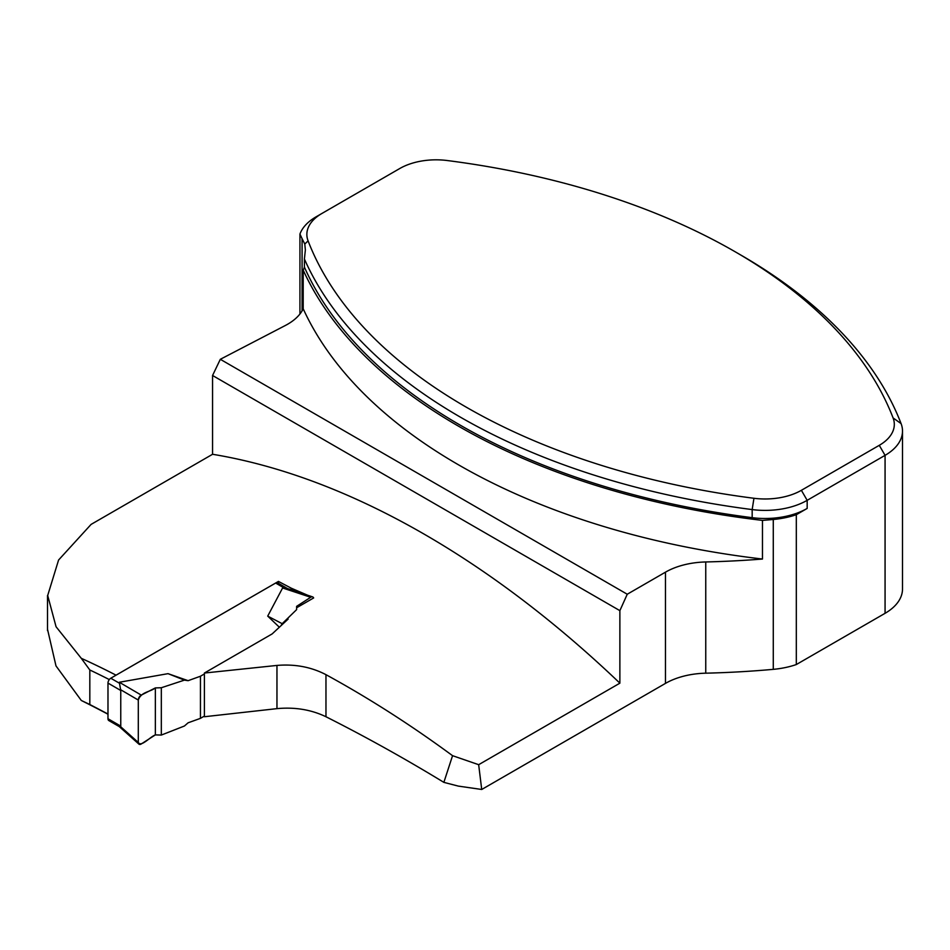 <?xml version="1.0" encoding="UTF-8"?>
<svg xmlns="http://www.w3.org/2000/svg" width="950" height="950" viewBox="0 0 950 950"><rect width="100%" height="100%" fill="white"/><g stroke="black" fill="none" stroke-linecap="round" stroke-linejoin="round"><path stroke-width="1.43" d="M109.298 679.582A885.186 511.064 -120 0 0 89.823 669.988L89.823 704.532A1438.276 830.395 60 0 1 107.979 714.056M89.823 669.988L81.284 658.314A890.15 513.926 60 0 1 116.043 675.165L116.019 675.212M107.979 714.222A1433.312 827.533 -120 0 0 81.284 700.459L89.823 704.532M452.556 755.678L443.864 782.361L458.304 786.101L481.721 789.474L478.669 764.691L452.556 755.678C411.124 725.171 368.933 698.167 325.969 674.666C311.232 666.995 294.904 663.919 276.961 665.428L204.393 673.039L272.163 633.911L288.147 619.068M478.669 764.691L619.875 683.169A890.15 513.926 -120 0 0 212.562 454.278L212.562 375.488L619.875 610.648L619.875 683.169M81.284 658.314L56.062 626.751L47.69 595.496L58.579 560.025L91.093 524.4L212.562 454.278M307.634 595.234L291.223 588.169L278.445 581.412L116.043 675.165M296.614 607.774L313.666 597.93M443.864 782.361C404.807 758.563 365.512 736.689 325.969 716.751C311.208 709.65 294.88 706.954 276.961 708.641L204.393 716.739L204.393 673.039M47.512 629.244L55.991 665.914L81.284 700.459M302.088 310.876L302.088 238.676L304.784 244.043L305.366 249.933L304.404 259.006A595.246 343.662 0 0 0 752.174 509.58A59.529 34.366 0 0 0 807.168 500.329L885.068 455.347A59.529 34.366 0 0 0 902.5 431.051L902.5 589.012A59.529 34.366 180 0 1 885.068 613.308L796.314 664.549A64.481 37.228 180 0 1 773.276 669.346A600.21 346.524 180 0 1 705.755 673.182A60.515 34.936 0 0 0 665.475 683.383L481.721 789.474M762.47 559.039L762.47 520.398A597.728 345.099 0 0 1 303.204 270.144L303.204 308.786A597.728 345.099 0 0 0 762.47 559.039A600.21 346.524 180 0 1 705.755 561.961A60.515 34.936 0 0 0 665.475 572.161L627.249 594.237L619.875 610.648M303.204 308.786A60.515 34.936 180 0 1 285.344 325.494L220.317 359.302L627.249 594.237M303.204 270.144A60.515 34.936 0 0 0 304.404 267.104A595.246 343.662 0 0 0 752.174 517.679A59.529 34.366 0 0 0 807.168 508.428L796.314 514.698L796.314 664.549M762.47 520.398A600.21 346.524 0 0 0 773.276 519.484A64.481 37.228 0 0 0 796.314 514.698M316.113 216.814L399.796 168.506A51.336 29.64 180 0 1 447.224 160.526A587.064 338.936 180 0 1 735.11 251.738A587.064 338.936 180 0 1 893.095 417.941A51.336 29.64 180 0 1 879.273 445.324L801.384 490.307A51.336 29.64 180 0 1 753.944 498.275A587.064 338.936 180 0 1 308.085 240.861A51.336 29.64 180 0 1 321.896 213.477L316.113 216.814A59.529 34.366 0 0 0 299.939 234.068L299.939 242.167A39.686 22.907 180 0 1 299.939 242.119A39.686 22.907 180 0 1 299.939 242.072M302.088 238.676L299.939 234.068M304.404 259.006L304.404 267.104M220.317 359.302L212.562 375.488M902.5 431.051A59.529 34.366 0 0 0 901.087 423.605A595.246 343.662 0 0 0 740.893 255.087L735.11 251.738M291.223 588.169L291.223 589.796M278.445 581.412L278.445 583.336M287.506 588.561L277.626 582.861A3.966 2.292 120 0 0 275.642 583.051L110.782 678.229A3.966 2.292 120 0 0 107.979 683.097L107.979 718.734A3.966 2.292 120 0 0 108.799 720.551L119.367 726.655L120.757 726.109L120.757 690.472L119.308 682.254L168.031 673.657L188.112 680.675L200.45 676.234L204.393 673.954M204.393 716.074L200.45 718.354L188.112 722.796L184.419 726.014L161.322 735.062L161.322 687.741L184.419 680.129L188.112 680.675M267.71 616.111L282.174 623.687L296.614 609.627L296.614 606.361L310.697 597.277L282.601 587.979L267.71 616.111L279.359 627.226M282.601 587.979L287.043 588.406M282.174 623.687L281.046 625.658M200.45 718.354L200.45 676.234M120.377 726.453L138.296 742.449A3.966 2.292 -60 0 0 138.89 744.111A3.966 2.292 -60 0 0 141.265 743.969L155.349 734.896L161.322 735.062M168.031 673.657L184.419 680.129M155.349 734.896L155.349 687.919L141.265 695.103L119.308 682.254M155.349 687.919C149.969 692.134 141.111 691.778 138.296 700.055L138.296 742.449C141.111 747.472 149.969 736.891 155.349 734.896L155.349 687.919L161.322 687.741M310.697 597.277A3.966 2.292 -60 0 1 312.598 596.873A3.966 2.292 -60 0 1 313.571 597.989M138.296 742.449L138.296 700.055L120.377 689.569M141.265 695.103A3.966 2.292 120 0 0 138.296 700.055M325.969 674.666L325.969 716.751M665.475 572.161L665.475 683.383M752.174 517.679L752.174 509.58L753.944 498.275M304.784 244.043L308.085 240.861M879.273 445.324L885.068 455.347L885.068 613.308M801.384 490.307L807.168 500.329L807.168 508.428M901.087 423.605L893.095 417.941M276.961 665.428L276.961 708.641M705.755 561.961L705.755 673.182M773.276 519.484L773.276 669.346M275.642 583.051L283.836 587.789M110.782 678.229L118.976 682.967M278.445 584.678L286.259 589.19M107.979 718.734L120.757 726.109M107.979 683.097L120.757 690.472M299.939 242.119L299.939 313.987M47.512 630.646L47.512 595.496M312.598 596.873L286.591 588.264M138.89 744.111L119.201 726.536"/></g></svg>
